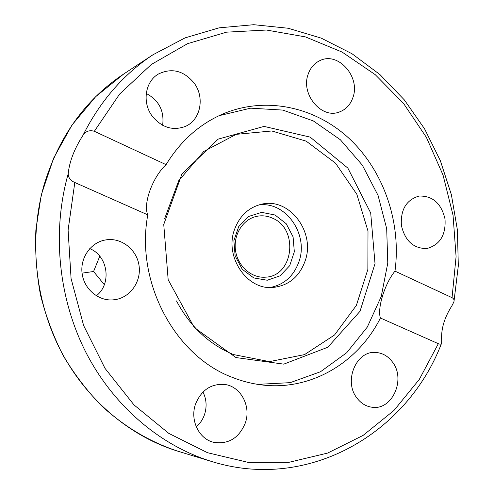 <?xml version="1.0" encoding="UTF-8"?>
<svg xmlns="http://www.w3.org/2000/svg" width="494" height="494" viewBox="0 0 494 494"><rect width="100%" height="100%" fill="white"/><g stroke="black" fill="none" stroke-linecap="round" stroke-linejoin="round"><path stroke-width="0.74" d="M258.257 205.109C285.304 200.434 309.108 234.28 298.907 261.808C293.658 276.195 284.062 284.766 270.113 287.514M305.064 261.153C299.222 276.906 288.558 285.674 273.077 287.459C246.87 290.342 224.122 256.503 234.613 229.265C239.689 215.89 248.519 207.579 261.11 204.325C289.151 196.81 315.882 232.094 305.064 261.153M380.411 318.006C377.064 308.386 384.9 283.371 394.978 271.132L452.047 297.678C453.788 298.586 454.4 300.006 453.875 301.933L451.862 305.903C444.396 317.599 441 329.023 441.673 340.168L441.636 343.139C441.358 344.299 440.259 344.485 438.339 343.688L380.411 318.006C358.057 362.812 310.442 391.334 261.153 384.851C251.539 383.64 242.085 381.201 232.785 377.546C175.104 356.341 135.189 282.278 147.78 214.859L74.81 182.502C70.543 180.699 68.333 177.797 68.191 173.789C69.37 161.791 74.254 149.04 82.85 135.535C85.53 131.281 89.358 129.86 94.329 131.287L166.058 164.65C152.702 176.938 142.84 203.763 147.78 214.859M219.052 115.682L250.699 108.167L282.84 110.088L313.357 120.95L340.366 139.765L362.324 165.132L378.046 195.383L386.691 228.685L387.784 263.067L381.232 296.53L367.314 327.059L346.708 352.722L320.495 371.747L290.194 382.652L257.714 384.363M166.058 164.65C180.384 141.247 199.101 124.445 222.214 114.25C265.371 95.663 315.512 106.784 349.863 139.147C384.171 171.708 401.449 222.998 394.978 271.132M194.253 83.233C205.078 97.676 200.478 120.215 185.256 126.464C172.709 131.015 161.705 127.576 152.232 116.146C141.926 102.629 145.106 81.491 158.438 74.007C171.924 67.579 183.861 70.654 194.253 83.233M427.341 248.408L426.31 248.55C413.28 248.402 404.975 240.702 401.394 225.449C400.467 209.802 406.222 200.045 418.665 196.174L419.499 196.038C432.837 195.89 441.34 203.522 445.001 218.947C446.02 234.774 440.135 244.592 427.341 248.408M352.889 97.602C350.4 104.716 345.936 109.495 339.502 111.94C321.6 119.462 300.383 94.138 308.219 74.063C310.491 67.721 314.388 63.238 319.908 60.62C338.162 51.24 360.768 76.996 352.889 97.602M392.563 362.158C406.204 379.583 391.909 411.008 371.655 407.186C365.727 406.272 360.774 403.166 356.816 397.868C343.367 380.948 356.452 350.326 375.841 352.463C382.597 352.963 388.173 356.199 392.563 362.158M196.279 426.872C200.082 423.556 202.836 419.437 204.535 414.515C207.029 406.673 206.511 399.177 202.972 392.038M245.339 422.938C239.016 438.178 228.395 444.625 213.494 442.266C198.761 438.87 189.758 419.82 195.562 404.018C201.342 390.13 210.975 383.597 224.455 384.425C240.634 386.135 251.366 406.111 245.339 422.938M96.349 295.789C111.977 283.834 108.056 255.83 89.747 248.636M115.429 299.599L112.496 299.92C98.071 300.821 84.171 288.965 82.134 273.719C79.929 258.492 90.056 243.289 104.178 240.214L106.42 239.806C121.635 237.589 136.752 249.631 139.018 265.439C141.506 281.203 130.614 297.197 115.429 299.599M162.637 125.285C164.44 110.959 158.982 100.344 146.261 93.452M235.978 357.557L194.315 327.584L168.176 279.795L163.749 224.486L181.934 173.999L218.15 139.135L264.086 126.408L310.183 137.128L347.85 168.09L370.698 212.976L375.02 263.673L360.003 311.313L327.818 347.245L283.766 364.14L235.978 357.557M164.65 218.651L178.717 180.718L203.756 151.473L236.206 134.349L271.786 130.972L306.181 141.148L335.562 163.199L356.866 194.34L367.999 231.062L367.857 269.44L356.372 305.397L334.555 334.969L304.532 354.612L269.489 361.62L233.508 354.569C209.079 344.392 190.079 326.509 176.488 300.92M275.047 215.007L261.672 212.364L248.698 216.44L238.75 226.518L233.878 240.634L235.132 255.929L242.251 269.261L253.755 277.931L267.273 280.24L280.092 275.825L289.712 265.655L294.325 251.773L293.084 236.854L286.23 223.757L275.047 215.007M272.602 218.218C298.981 228.876 293.615 276.171 265.655 277.159C251.631 278.455 237.688 266.254 235.502 250.439C233.143 234.65 243.079 219.009 256.899 216.304C262.265 215.254 267.501 215.89 272.602 218.218M104.339 284.692L93.57 271.502L99.776 256.219M82.06 273.139L93.57 271.502M94.329 131.287L119.634 94.058L151.306 64.486L187.566 43.67L226.542 32.166L266.396 30.029L305.428 36.896L342.126 52.08L375.199 74.637L403.573 103.481L426.408 137.394L443.056 175.104L453.047 215.291L456.086 256.608L452.047 297.678M454.011 301.272L458.309 265.858L457.419 230.068L451.393 194.741L440.364 160.717L424.556 128.811L404.277 99.831L379.929 74.563L352.024 53.753L321.174 38.106L288.138 28.244L253.774 24.7L219.07 27.843L185.114 37.859L153.06 54.711C123.549 74.18 100.146 101.122 82.85 135.535M123.654 74.038L95.725 96.645L72.031 124.988L53.593 158.173L41.249 195.037L35.877 229.895C34.969 251.681 36.5 273.343 40.471 294.881C45.8 316.092 53.364 336.315 63.164 355.538C74.125 373.964 86.851 390.661 101.35 405.636C124.414 426.785 149.935 441.982 177.926 451.22C129.916 436.498 86.018 399.671 60.249 349.69C34.728 299.605 28.782 238.386 44.077 184.861C58.897 136.48 85.425 99.541 123.654 74.038L153.06 54.711M68.191 173.789C51.858 231.581 58.329 297.907 85.758 352.086C113.447 406.148 160.47 445.81 211.586 461.47L177.926 451.22M438.339 343.688L419.307 379.398L393.996 410.421L363.121 435.393L327.646 453.066L288.829 462.341L248.198 462.384L207.529 452.726L168.781 433.374L133.96 404.876L105.012 368.363L83.628 325.552L71.08 278.616L68.098 230.068L74.81 182.502M441.488 343.497C407.266 433.102 308.657 491.765 211.586 461.47"/></g></svg>
